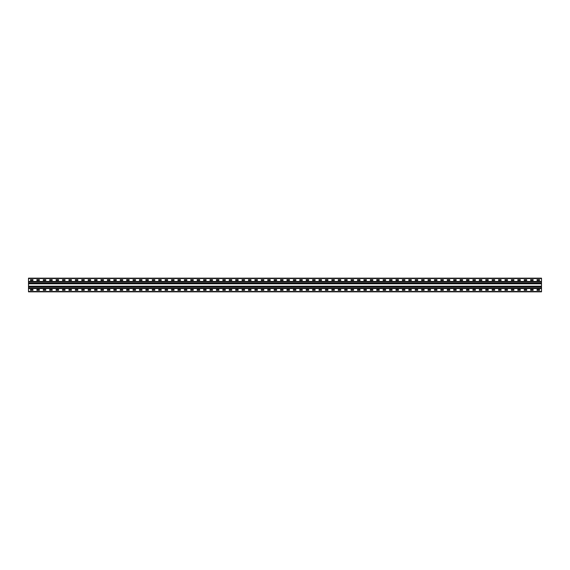 <?xml version="1.0" encoding="UTF-8"?>
<svg xmlns="http://www.w3.org/2000/svg" width="570" height="570" viewBox="0 0 570 570"><rect width="100%" height="100%" fill="white"/><g stroke="black" fill="none" stroke-linecap="round" stroke-linejoin="round"><path stroke-width="0.85" d="M541.5 281.495L541.5 291.84L28.5 291.84L28.5 278.16L541.5 278.16L541.5 281.495L28.5 281.495M537.054 279.699L539.534 279.699L539.576 280.426L537.054 280.469L537.011 279.742M530.642 279.699L533.121 279.699L533.164 280.426L530.642 280.469L530.599 279.742M524.229 279.699L526.709 279.699L526.751 280.426L524.229 280.469L524.186 279.742M517.817 279.699L520.296 279.699L520.339 280.426L517.817 280.469L517.774 279.742M511.404 279.699L513.884 279.699L513.926 280.426L511.404 280.469L511.361 279.742M504.992 279.699L507.471 279.699L507.514 280.426L504.992 280.469L504.949 279.742M498.579 279.699L501.059 279.699L501.101 280.426L498.579 280.469L498.536 279.742M492.166 279.699L494.646 279.699L494.689 280.426L492.166 280.469L492.124 279.742M485.754 279.699L488.234 279.699L488.276 280.426L485.754 280.469L485.711 279.742M479.341 279.699L481.821 279.699L481.864 280.426L479.341 280.469L479.299 279.742M472.929 279.699L475.409 279.699L475.451 280.426L472.929 280.469L472.886 279.742M466.517 279.699L468.996 279.699L469.039 280.426L466.517 280.469L466.474 279.742M460.104 279.699L462.584 279.699L462.626 280.426L460.104 280.469L460.061 279.742M453.692 279.699L456.171 279.699L456.214 280.426L453.692 280.469L453.649 279.742M447.279 279.699L449.759 279.699L449.801 280.426L447.279 280.469L447.236 279.742M440.867 279.699L443.346 279.699L443.389 280.426L440.867 280.469L440.824 279.742M434.454 279.699L436.934 279.699L436.976 280.426L434.454 280.469L434.411 279.742M428.041 279.699L430.521 279.699L430.564 280.426L428.041 280.469L427.999 279.742M421.629 279.699L424.108 279.699L424.151 280.426L421.629 280.469L421.586 279.742M415.216 279.699L417.696 279.699L417.739 280.426L415.216 280.469L415.174 279.742M408.804 279.699L411.284 279.699L411.326 280.426L408.804 280.469L408.761 279.742M402.392 279.699L404.871 279.699L404.914 280.426L402.392 280.469L402.349 279.742M395.979 279.699L398.459 279.699L398.501 280.426L395.979 280.469L395.936 279.742M389.567 279.699L392.046 279.699L392.089 280.426L389.567 280.469L389.524 279.742M383.154 279.699L385.634 279.699L385.676 280.426L383.154 280.469L383.111 279.742M376.742 279.699L379.221 279.699L379.264 280.426L376.742 280.469L376.699 279.742M370.329 279.699L372.809 279.699L372.851 280.426L370.329 280.469L370.286 279.742M363.916 279.699L366.396 279.699L366.396 280.469L363.916 280.469L363.874 279.742M357.504 279.699L359.983 279.699L360.026 280.426L357.504 280.469L357.461 279.742M351.091 279.699L353.571 279.699L353.614 280.426L351.091 280.469L351.049 279.742M344.679 279.699L347.159 279.699L347.201 280.426L344.679 280.469L344.636 279.742M338.267 279.699L340.746 279.699L340.789 280.426L338.267 280.469L338.224 279.742M331.854 279.699L334.334 279.699L334.376 280.426L331.854 280.469L331.811 279.742M325.442 279.699L327.921 279.699L327.964 280.426L325.442 280.469L325.399 279.742M319.029 279.699L321.509 279.699L321.551 280.426L319.029 280.469L318.986 279.742M312.617 279.699L315.096 279.699L315.139 280.426L312.617 280.469L312.574 279.742M306.204 279.699L308.684 279.699L308.726 280.426L306.204 280.469L306.161 279.742M299.791 279.699L302.271 279.699L302.314 280.426L299.791 280.469L299.749 279.742M293.379 279.699L295.858 279.699L295.901 280.426L293.379 280.469L293.336 279.742M286.966 279.699L289.446 279.699L289.489 280.426L286.966 280.469L286.924 279.742M280.554 279.699L283.034 279.699L283.076 280.426L280.554 280.469L280.511 279.742M274.142 279.699L276.621 279.699L276.664 280.426L274.142 280.469L274.099 279.742M267.729 279.699L270.209 279.699L270.251 280.426L267.729 280.469L267.686 279.742M261.317 279.699L263.796 279.699L263.839 280.426L261.317 280.469L261.274 279.742M254.904 279.699L257.384 279.699L257.426 280.426L254.904 280.469L254.861 279.742M248.492 279.699L250.971 279.699L251.014 280.426L248.492 280.469L248.449 279.742M242.079 279.699L244.559 279.699L244.601 280.426L242.079 280.469L242.036 279.742M235.667 279.699L238.146 279.699L238.189 280.426L235.667 280.469L235.624 279.742M229.254 279.699L231.734 279.699L231.776 280.426L229.254 280.469L229.211 279.742M222.841 279.699L225.321 279.699L225.364 280.426L222.841 280.469L222.799 279.742M216.429 279.699L218.909 279.699L218.951 280.426L216.429 280.469L216.386 279.742M210.017 279.699L212.496 279.699L212.539 280.426L210.017 280.469L209.974 279.742M203.604 279.699L206.084 279.699L206.126 280.426L203.604 280.469L203.561 279.742M197.191 279.699L199.671 279.699L199.714 280.426L197.191 280.469L197.149 279.742M190.779 279.699L193.259 279.699L193.301 280.426L190.779 280.469L190.736 279.742M184.367 279.699L186.846 279.699L186.889 280.426L184.367 280.469L184.324 279.742M177.954 279.699L180.434 279.699L180.476 280.426L177.954 280.469L177.911 279.742M171.541 279.699L174.021 279.699L174.064 280.426L171.541 280.469L171.499 279.742M165.129 279.699L167.609 279.699L167.651 280.426L165.129 280.469L165.086 279.742M158.716 279.699L161.196 279.699L161.239 280.426L158.716 280.469L158.674 279.742M152.304 279.699L154.784 279.699L154.826 280.426L152.304 280.469L152.261 279.742M145.892 279.699L148.371 279.699L148.414 280.426L145.892 280.469L145.849 279.742M139.479 279.699L141.959 279.699L142.001 280.426L139.479 280.469L139.436 279.742M133.066 279.699L135.546 279.699L135.589 280.426L133.066 280.469L133.024 279.742M126.654 279.699L129.133 279.699L129.176 280.426L126.654 280.469L126.611 279.742M120.242 279.699L122.721 279.699L122.764 280.426L120.242 280.469L120.199 279.742M113.829 279.699L116.309 279.699L116.351 280.426L113.829 280.469L113.786 279.742M107.416 279.699L109.896 279.699L109.939 280.426L107.416 280.469L107.374 279.742M101.004 279.699L103.484 279.699L103.526 280.426L101.004 280.469L100.961 279.742M94.591 279.699L97.071 279.699L97.114 280.426L94.591 280.469L94.549 279.742M88.179 279.699L90.659 279.699L90.701 280.426L88.179 280.469L88.136 279.742M81.767 279.699L84.246 279.699L84.289 280.426L81.767 280.469L81.724 279.742M75.354 279.699L77.834 279.699L77.876 280.426L75.354 280.469L75.311 279.742M68.942 279.699L71.421 279.699L71.464 280.426L68.942 280.469L68.899 279.742M62.529 279.699L65.008 279.699L65.051 280.426L62.529 280.469L62.486 279.742M56.117 279.699L58.596 279.699L58.639 280.426L56.117 280.469L56.074 279.742M49.704 279.699L52.183 279.699L52.226 280.426L49.704 280.469L49.661 279.742M43.291 279.699L45.771 279.699L45.814 280.426L43.291 280.469L43.249 279.742M36.879 279.699L39.358 279.699L39.401 280.426L36.879 280.469L36.836 279.742M30.466 279.699L32.946 279.699L32.989 280.426L30.466 280.469L30.424 279.742M537.054 289.531L539.534 289.531L539.576 290.258L537.054 290.301L537.011 289.574M530.642 289.531L533.121 289.531L533.164 290.258L530.642 290.301L530.599 289.574M524.229 289.531L526.709 289.531L526.751 290.258L524.229 290.301L524.186 289.574M517.817 289.531L520.296 289.531L520.339 290.258L517.817 290.301L517.774 289.574M511.404 289.531L513.884 289.531L513.926 290.258L511.404 290.301L511.361 289.574M504.992 289.531L507.471 289.531L507.514 290.258L504.992 290.301L504.949 289.574M498.579 289.531L501.059 289.531L501.101 290.258L498.579 290.301L498.536 289.574M492.166 289.531L494.646 289.531L494.689 290.258L492.166 290.301L492.124 289.574M485.754 289.531L488.234 289.531L488.276 290.258L485.754 290.301L485.711 289.574M479.341 289.531L481.821 289.531L481.864 290.258L479.341 290.301L479.299 289.574M472.929 289.531L475.409 289.531L475.451 290.258L472.929 290.301L472.886 289.574M466.517 289.531L468.996 289.531L469.039 290.258L466.517 290.301L466.474 289.574M460.104 289.531L462.584 289.531L462.626 290.258L460.104 290.301L460.061 289.574M453.692 289.531L456.171 289.531L456.214 290.258L453.692 290.301L453.649 289.574M447.279 289.531L449.759 289.531L449.801 290.258L447.279 290.301L447.236 289.574M440.867 289.531L443.346 289.531L443.389 290.258L440.867 290.301L440.824 289.574M434.454 289.531L436.934 289.531L436.976 290.258L434.454 290.301L434.411 289.574M428.041 289.531L430.521 289.531L430.564 290.258L428.041 290.301L427.999 289.574M421.629 289.531L424.108 289.531L424.151 290.258L421.629 290.301L421.586 289.574M415.216 289.531L417.696 289.531L417.739 290.258L415.216 290.301L415.174 289.574M408.804 289.531L411.284 289.531L411.326 290.258L408.804 290.301L408.761 289.574M402.392 289.531L404.871 289.531L404.914 290.258L402.392 290.301L402.349 289.574M395.979 289.531L398.459 289.531L398.501 290.258L395.979 290.301L395.936 289.574M389.567 289.531L392.046 289.531L392.089 290.258L389.567 290.301L389.524 289.574M383.154 289.531L385.634 289.531L385.676 290.258L383.154 290.301L383.111 289.574M376.742 289.531L379.221 289.531L379.264 290.258L376.742 290.301L376.699 289.574M370.329 289.531L372.809 289.531L372.851 290.258L370.329 290.301L370.286 289.574M363.916 289.531L366.396 289.531L366.396 290.301L363.916 290.301L363.874 289.574M357.504 289.531L359.983 289.531L360.026 290.258L357.504 290.301L357.461 289.574M351.091 289.531L353.571 289.531L353.614 290.258L351.091 290.301L351.049 289.574M344.679 289.531L347.159 289.531L347.201 290.258L344.679 290.301L344.636 289.574M338.267 289.531L340.746 289.531L340.789 290.258L338.267 290.301L338.224 289.574M331.854 289.531L334.334 289.531L334.376 290.258L331.854 290.301L331.811 289.574M325.442 289.531L327.921 289.531L327.964 290.258L325.442 290.301L325.399 289.574M319.029 289.531L321.509 289.531L321.551 290.258L319.029 290.301L318.986 289.574M312.617 289.531L315.096 289.531L315.139 290.258L312.617 290.301L312.574 289.574M306.204 289.531L308.684 289.531L308.726 290.258L306.204 290.301L306.161 289.574M299.791 289.531L302.271 289.531L302.314 290.258L299.791 290.301L299.749 289.574M293.379 289.531L295.858 289.531L295.901 290.258L293.379 290.301L293.336 289.574M286.966 289.531L289.446 289.531L289.489 290.258L286.966 290.301L286.924 289.574M280.554 289.531L283.034 289.531L283.076 290.258L280.554 290.301L280.511 289.574M274.142 289.531L276.621 289.531L276.664 290.258L274.142 290.301L274.099 289.574M267.729 289.531L270.209 289.531L270.251 290.258L267.729 290.301L267.686 289.574M261.317 289.531L263.796 289.531L263.839 290.258L261.317 290.301L261.274 289.574M254.904 289.531L257.384 289.531L257.426 290.258L254.904 290.301L254.861 289.574M248.492 289.531L250.971 289.531L251.014 290.258L248.492 290.301L248.449 289.574M242.079 289.531L244.559 289.531L244.601 290.258L242.079 290.301L242.036 289.574M235.667 289.531L238.146 289.531L238.189 290.258L235.667 290.301L235.624 289.574M229.254 289.531L231.734 289.531L231.776 290.258L229.254 290.301L229.211 289.574M222.841 289.531L225.321 289.531L225.364 290.258L222.841 290.301L222.799 289.574M216.429 289.531L218.909 289.531L218.951 290.258L216.429 290.301L216.386 289.574M210.017 289.531L212.496 289.531L212.539 290.258L210.017 290.301L209.974 289.574M203.604 289.531L206.084 289.531L206.126 290.258L203.604 290.301L203.561 289.574M197.191 289.531L199.671 289.531L199.714 290.258L197.191 290.301L197.149 289.574M190.779 289.531L193.259 289.531L193.301 290.258L190.779 290.301L190.736 289.574M184.367 289.531L186.846 289.531L186.889 290.258L184.367 290.301L184.324 289.574M177.954 289.531L180.434 289.531L180.476 290.258L177.954 290.301L177.911 289.574M171.541 289.531L174.021 289.531L174.064 290.258L171.541 290.301L171.499 289.574M165.129 289.531L167.609 289.531L167.651 290.258L165.129 290.301L165.086 289.574M158.716 289.531L161.196 289.531L161.239 290.258L158.716 290.301L158.674 289.574M152.304 289.531L154.784 289.531L154.826 290.258L152.304 290.301L152.261 289.574M145.892 289.531L148.371 289.531L148.414 290.258L145.892 290.301L145.849 289.574M139.479 289.531L141.959 289.531L142.001 290.258L139.479 290.301L139.436 289.574M133.066 289.531L135.546 289.531L135.589 290.258L133.066 290.301L133.024 289.574M126.654 289.531L129.133 289.531L129.176 290.258L126.654 290.301L126.611 289.574M120.242 289.531L122.721 289.531L122.764 290.258L120.242 290.301L120.199 289.574M113.829 289.531L116.309 289.531L116.351 290.258L113.829 290.301L113.786 289.574M107.416 289.531L109.896 289.531L109.939 290.258L107.416 290.301L107.374 289.574M101.004 289.531L103.484 289.531L103.526 290.258L101.004 290.301L100.961 289.574M94.591 289.531L97.071 289.531L97.114 290.258L94.591 290.301L94.549 289.574M88.179 289.531L90.659 289.531L90.701 290.258L88.179 290.301L88.136 289.574M81.767 289.531L84.246 289.531L84.289 290.258L81.767 290.301L81.724 289.574M75.354 289.531L77.834 289.531L77.876 290.258L75.354 290.301L75.311 289.574M68.942 289.531L71.421 289.531L71.464 290.258L68.942 290.301L68.899 289.574M62.529 289.531L65.008 289.531L65.051 290.258L62.529 290.301L62.486 289.574M56.117 289.531L58.596 289.531L58.639 290.258L56.117 290.301L56.074 289.574M49.704 289.531L52.183 289.531L52.226 290.258L49.704 290.301L49.661 289.574M43.291 289.531L45.771 289.531L45.814 290.258L43.291 290.301L43.249 289.574M36.879 289.531L39.358 289.531L39.401 290.258L36.879 290.301L36.836 289.574M30.466 289.531L32.946 289.531L32.989 290.258L30.466 290.301L30.424 289.574M541.5 291.498L28.5 291.498M541.5 278.502L28.5 278.502M541.5 288.506L28.5 288.506M541.5 286.197L28.5 286.197M541.5 283.803L28.5 283.803M541.5 281.837L28.5 281.837M541.5 288.163L28.5 288.163M541.5 286.539L28.5 286.539M541.5 286.646L28.5 286.646M541.5 286.817L28.5 286.817M541.5 287.886L28.5 287.886M541.5 288.057L28.5 288.057M541.5 283.461L28.5 283.461M541.5 283.354L28.5 283.354M541.5 283.183L28.5 283.183M541.5 282.114L28.5 282.114M541.5 281.943L28.5 281.943"/></g></svg>
